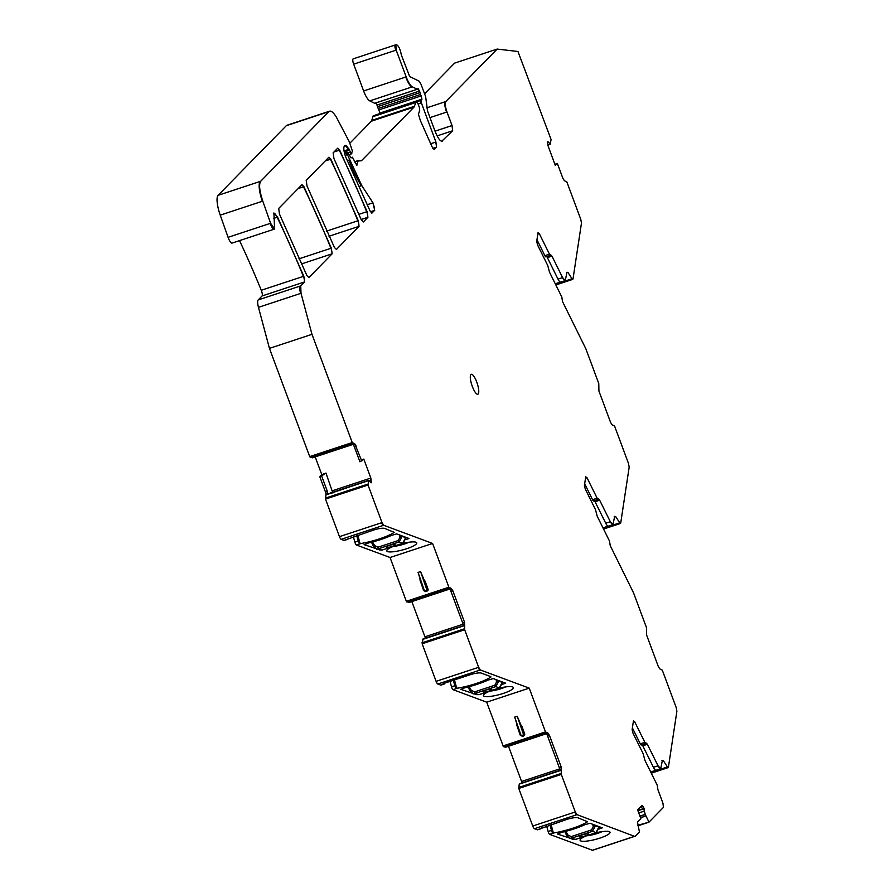 <?xml version="1.0" encoding="UTF-8"?>
<svg xmlns="http://www.w3.org/2000/svg" width="895" height="895" viewBox="0 0 895 895"><rect width="100%" height="100%" fill="white"/><g stroke="black" fill="none" stroke-linecap="round" stroke-linejoin="round"><path stroke-width="1.34" d="M572.543 279.318A2.741 0.738 -108.3 0 1 572.364 279.497A2.741 0.738 -108.3 0 1 571.614 278.882L573.013 278.96L572.028 278.748L567.933 272.438L566.949 272.237L565.282 280.56L562.597 277.618L551.947 256.093L550.101 255.455A2.741 0.738 -108.3 0 1 549.027 254.281L544.854 255.657L536.966 239.726M634.622 836.355L592.747 850.172A3.647 0.973 -108.3 0 1 592.635 850.25A3.647 0.973 -108.3 0 1 592.412 850.239L549.687 834.364A2.741 0.738 71.7 0 1 548.143 831.5L551.488 830.392A2.741 0.738 71.7 0 0 552.193 832.249L550.235 824.899M552.193 832.249L554.184 832.876A27.353 5.527 165 0 0 587.545 821.722L577.901 817.773A9.118 1.846 165 0 0 566.692 819.462L537.313 829.766L534.438 828.692A3.647 0.973 -108.3 0 1 532.749 826.018L518.776 788.45L519.245 784.109L560.292 770.293M635.036 836.21L634.879 836.266A3.647 0.973 -108.3 0 1 634.756 836.344A3.647 0.973 -108.3 0 1 634.533 836.333L576.973 814.651L575.295 811.978L561.322 774.41L561.176 766.937L549.485 735.489L547.975 733.15L545.514 731.92L529.236 688.132L480.335 669.963L478.646 667.29L464.673 629.722L464.527 622.249L452.836 590.812L451.326 588.462L448.876 587.232L432.598 543.455L383.698 525.275L382.008 522.613L368.035 485.045L368.863 480.313L371.391 482.696L370.843 478.064L363.773 459.068L359.913 461.775L353.357 444.222L354.275 443.92A3.188 0.861 -108.3 0 1 355.785 446.269L361.77 461.104M569.612 838.089L557.406 834.006L561.702 832.384A3.188 0.649 165 0 1 562.977 832.026A28.271 5.717 165 0 0 583.965 825.1A3.188 0.649 165 0 1 585.062 824.675L589.939 823.266L602.279 827.853L599.247 828.96M569.746 838.593L570.529 838.436M586.37 835.863A15.506 3.132 165 0 0 583.965 836.937A15.506 3.132 165 0 0 580.083 839.902A15.506 3.132 165 0 0 589.167 840.774A15.506 3.132 165 0 0 606.128 835.639A15.506 3.132 165 0 0 609.819 831.947A15.506 3.132 165 0 0 594.448 833.2M550 824.966L551.488 830.392M546.666 826.074L548.143 831.5M540.647 828.658A5.471 1.466 71.7 0 0 540.983 828.68A5.471 1.466 71.7 0 0 541.441 827.797M537.313 829.766A5.471 1.466 71.7 0 0 537.649 829.788L540.983 828.68M505.53 747.213L546.655 733.643L505.563 747.213L503.404 746.631L486.69 702.183L529.236 688.132M524.168 735.567A1.824 1.745 -135.6 0 0 524.627 733.654L517.22 716.257L514.714 717.085L520.297 735.198L523.351 736.104M444.009 683.981A5.471 1.466 71.7 0 0 444.345 683.993A5.471 1.466 71.7 0 0 444.804 683.109L440.676 685.078L437.789 684.015A3.647 0.973 -108.3 0 1 436.111 681.341L422.138 643.774L422.988 639.03M444.815 683.109L470.054 674.774A9.118 1.846 165 0 1 481.264 673.085L490.796 676.631M453.362 680.289L454.839 685.715A2.741 0.738 71.7 0 0 455.555 687.561L457.546 688.188A27.353 5.527 165 0 0 490.896 677.045M486.69 702.183L453.049 689.676A2.741 0.738 71.7 0 1 451.505 686.812L454.839 685.715M472.974 693.401L460.768 689.329L465.064 687.707A3.188 0.649 165 0 1 466.34 687.349A28.271 5.717 165 0 0 487.327 680.413A3.188 0.649 165 0 1 488.424 679.987L493.302 678.589L505.664 683.187L502.565 684.283M473.108 693.916L473.891 693.748M490.035 691.052A15.506 3.132 165 0 0 487.316 692.26A15.506 3.132 165 0 0 483.434 695.225A15.506 3.132 165 0 0 492.53 696.086A15.506 3.132 165 0 0 509.479 690.951A15.506 3.132 165 0 0 513.171 687.27A15.506 3.132 165 0 0 497.43 688.624M450.028 681.386L451.505 686.812M440.676 685.078A5.471 1.466 71.7 0 0 441 685.1L444.345 683.993M450.017 588.966L408.914 602.536L450.017 588.955L408.914 602.536L406.33 601.283L390.052 557.495L432.598 543.455M427.53 590.89A1.824 1.745 -135.6 0 0 427.978 588.977L420.572 571.581L418.077 572.408L423.659 590.51L426.702 591.416M356.725 535.602L358.201 541.028A2.741 0.738 71.7 0 0 358.917 542.885L360.909 543.511A27.353 5.527 165 0 0 394.259 532.357L384.626 528.408A9.118 1.846 165 0 0 373.416 530.097L344.038 540.401L341.152 539.327A3.647 0.973 -108.3 0 1 339.462 536.653L325.5 499.086L325.937 494.901A3.188 0.861 71.7 0 0 325.344 491.612L327.223 490.997L327.268 494.465L368.975 480.369M390.052 557.495L356.411 544.999A2.741 0.738 71.7 0 1 354.867 542.135L358.201 541.028M376.336 548.724L364.12 544.641L368.427 543.019A3.188 0.649 165 0 1 369.691 542.661A28.271 5.717 165 0 0 390.679 535.736A3.188 0.649 165 0 1 391.786 535.311L396.653 533.901L409.004 538.488L405.972 539.584M376.471 549.228L377.254 549.071M393.017 546.532A15.506 3.132 165 0 0 390.679 547.572A15.506 3.132 165 0 0 386.797 550.537A15.506 3.132 165 0 0 395.892 551.398A15.506 3.132 165 0 0 412.841 546.263A15.506 3.132 165 0 0 416.533 542.583A15.506 3.132 165 0 0 401.251 543.813M353.38 536.709L354.867 542.135M347.372 539.293A5.471 1.466 71.7 0 0 347.696 539.316A5.471 1.466 71.7 0 0 348.166 538.432M344.038 540.401A5.471 1.466 71.7 0 0 344.362 540.412L347.696 539.316M321.641 475.961L319.783 476.643L321.786 474.607L325.959 473.063L321.641 475.961L327.223 490.997M353.38 444.278L312.265 457.848L353.38 444.278L312.265 457.848L309.692 456.595L269.451 348.379L311.986 334.327L301.011 293.291L300.731 285.885L304.624 281.914L303.819 276.231L277.584 217.127L273.915 212.988L274.575 229.042L270.614 223.28L262.783 201.118C259.472 191.027 258.767 184.415 260.658 181.282L329.159 111.316A22.8 6.12 -108.3 0 1 329.371 111.26M356.199 446.124L354.688 443.775L352.238 442.555L311.986 334.327M269.451 348.379L258.465 307.343A9.118 2.45 -108.3 0 1 258.185 299.937L262.078 295.954A4.564 1.219 -108.3 0 0 261.273 290.271A331.922 89.03 -108.3 0 0 239.536 240.61M274.362 229.064A7.294 1.958 -108.3 0 1 274.161 229.187L232.029 243.093A7.294 1.958 -108.3 0 1 228.08 237.32L220.237 215.158A18.236 4.889 -108.3 0 1 218.111 195.323L286.299 125.692A22.8 6.12 -108.3 0 1 287.038 125.233L329.159 111.316A22.8 6.12 -108.3 0 0 328.431 111.785L286.299 125.692M328.431 111.785L328.845 111.651C330.557 110.163 332.985 111.864 336.14 116.73L349.386 141.958L352.417 151.098L351.209 153.962A2.282 0.615 -108.3 0 1 350.023 152.284L348.244 152.866M345.157 145.292A10.941 2.931 -108.3 0 1 348.86 149.32A2.282 0.615 -108.3 0 1 349.229 150.159L351.802 153.571M371.951 213.111L370.138 211.097L346.018 157.688C343.859 151.982 343.3 148.123 344.318 146.109L345.011 145.415L349.643 150.024M358.615 186.63L361.781 185.589L372.958 202.818L374.703 210.359L371.783 213.122M345.157 155.383L347.428 154.634L361.781 185.589M347.428 154.634L347.115 152.351A2.282 0.615 -108.3 0 1 347.204 152.351M347.036 152.396A2.282 0.615 -108.3 0 1 347.115 152.351L344.519 153.213L347.461 152.262L351.075 157.912L351.981 157.319A2.282 0.615 -108.3 0 1 352.015 157.307M351.959 157.33A2.282 0.615 -108.3 0 1 351.981 157.319L350.683 157.744L352.373 157.196L356.87 165.34L357.955 161.033L361.479 160.731L413.982 107.132L416.276 101.672L417.875 103.417L419.453 107.657L419.699 110.309L418.446 114.236L420.292 120.366L432.028 146.746L434.198 149.554M349.867 143.2L371.436 121.172A9.118 2.45 -108.3 0 0 371.828 120.377L372.745 116.73A9.118 2.45 -108.3 0 1 373.428 115.746L415.548 101.84A9.118 2.45 -108.3 0 1 415.772 101.806M418.11 104.033L421.388 102.947L435.91 142.003L436.536 147.216L434.019 149.566M378.876 113.945L379.446 113.229A2.282 0.615 -108.3 0 0 378.798 109.906A4.564 1.219 -108.3 0 1 378.171 108.452L377.511 106.673A4.564 1.219 -108.3 0 1 377.008 105.084A2.282 0.615 -108.3 0 0 376.023 102.903M421.388 102.947L421.064 100.363L421.981 99.177L419.542 91.044L418.032 88.616L417.215 89.22L412.304 86.837C410.313 85.64 408.265 82.329 406.173 76.903L396.205 50.12L395.825 44.795L396.597 44.75C398.7 45.936 400.266 49.326 401.318 54.908L409.686 76.556L419.028 81.087L421.075 84.398L425.628 96.638L427.553 111.036L435.048 131.196C438.091 138.747 440.62 142.003 442.645 140.985L442.208 141.265M416.88 89.388L374.915 103.249A2.282 0.615 -108.3 0 1 374.848 103.294A2.282 0.615 -108.3 0 1 374.669 103.272L369.758 100.889A13.682 3.669 -108.3 0 1 363.627 90.954L353.67 64.16A4.564 1.219 -108.3 0 1 353.189 58.857A4.564 1.219 -108.3 0 1 353.279 58.835L395.243 44.985M333.13 152.855L337.728 148.167L339.686 150.103L367.107 211.623L367.912 217.295L363.336 221.96L361.379 220.036L333.936 158.527L333.13 152.855M278.692 208.457L301.951 184.706L303.908 186.63L331.34 248.15L332.134 253.822L308.887 277.551L306.929 275.626L279.486 214.129L278.692 208.457M306.213 180.354L328.868 157.218L330.826 159.142L358.257 220.662L359.063 226.323L336.419 249.448L334.461 247.523L307.019 186.026L306.213 180.354M514.714 717.085L520.912 735.041L523.385 736.104L524.47 733.822L523.418 734.213L517.22 716.257M418.077 572.408L424.275 590.353L426.747 591.416L427.821 589.134L426.77 589.537L420.572 571.581M648.539 822.304L637.9 825.816L648.965 822.158L663.441 807.379L662.949 803.218L657.937 789.737L657.21 785.15L644.926 760.347L643.147 753.668L633 733.184L632.127 729.582L633.425 721.068L634.723 721.84L644.87 742.324L646.112 743.297L641.346 745.02A2.741 0.738 -108.3 0 1 640.283 743.834L632.385 727.903M639.97 816.251L645.273 814.495L648.987 822.147L637.766 825.313M639.791 807.57L642.711 806.608A3.188 0.861 -108.3 0 1 643.695 808.498L645.273 814.495M635.293 836.131L639.422 831.914L637.509 822.169L640.887 818.724L637.576 809.83L641.86 805.466L642.655 805.847L641.86 805.466M550.224 144.207L551.074 139.475L517.959 51.496L497.172 49.068L445.755 101.571C444.781 103.249 445.195 106.729 446.997 111.987L452.042 125.546L452.657 130.759L441.683 141.298M554.911 164.3L557.339 163.405L555.336 165.452L548.266 146.456L547.572 143.166L547.718 141.813L548.579 142.137L547.785 141.746M573.013 278.96L581.47 223.068L580.788 219.376L566.871 181.953L564.421 180.734L562.91 178.385L557.339 163.405M546.677 256.596A2.741 0.738 -108.3 0 1 547.36 257.615L558.01 279.128L562.597 277.618M555.258 165.239L556.925 163.539M560.93 281.925A6.836 1.835 -108.3 0 1 560.695 282.082A6.836 1.835 -108.3 0 1 558.01 279.128M546.107 256.63A2.741 0.738 -108.3 0 1 545.928 256.843A2.741 0.738 -108.3 0 1 544.854 255.657M472.347 386.506A10.483 2.808 -108.3 0 1 471.251 374.311A10.483 2.808 -108.3 0 1 476.733 382.031A10.483 2.808 -108.3 0 1 477.829 394.225A10.483 2.808 -108.3 0 1 472.347 386.506M668.42 767.183L667.446 766.97L668.42 767.183L676.888 711.245L676.206 707.553L662.289 670.142L659.839 668.912L658.328 666.562L646.637 635.126L646.492 627.652L633.571 592.915L610.222 545.637L609.506 541.061L597.222 516.258L595.443 509.579L585.296 489.095L584.424 485.493L585.71 476.979L587.008 477.751L597.155 498.235L598.408 499.209L597.815 499.555A2.741 0.738 -108.3 0 1 596.741 498.37L592.568 499.746L584.681 483.815M656.348 770.103A6.836 1.835 -108.3 0 1 656.113 770.259A6.836 1.835 -108.3 0 1 653.428 767.306L658.015 765.796L660.7 768.738L662.367 760.459L663.352 760.672L662.367 760.459M642.095 744.774A2.741 0.738 -108.3 0 1 642.778 745.792L653.428 767.306M650.687 771.971L655.834 770.271M550.872 254.918L549.452 254.146L539.305 233.662L537.996 232.89L536.709 241.404L537.582 245.006L547.729 265.491L549.508 272.169L561.791 296.972L562.519 301.548L585.867 348.826L598.777 383.563L598.923 391.037L610.614 422.474L612.124 424.823L614.585 426.054L628.491 463.465L629.174 467.156L620.716 523.049L619.743 522.837L620.716 523.049M547.606 736.115L546.632 733.587L547.55 733.285A3.188 0.861 -108.3 0 1 549.06 735.634L547.606 736.115L560.427 770.673L561.344 770.36A3.188 0.861 71.7 0 0 560.751 767.071L561.176 766.937M450.957 591.427L449.995 588.899L450.912 588.597A3.188 0.861 -108.3 0 1 452.422 590.946L450.957 591.427L463.789 625.985L464.706 625.683A3.188 0.861 71.7 0 0 464.113 622.394L464.527 622.249M593.821 500.73A2.741 0.738 -108.3 0 1 593.642 500.931A2.741 0.738 -108.3 0 1 592.568 499.746M608.634 526.014A6.836 1.835 -108.3 0 1 608.399 526.17A6.836 1.835 -108.3 0 1 605.725 523.217L595.063 501.703A2.741 0.738 71.7 0 0 594.381 500.685M595.063 501.703L599.65 500.182L598.576 499.007M393.218 546.465A12.765 2.584 165 0 0 408.981 542.236M489.811 691.153A12.765 2.584 165 0 0 505.619 686.924M586.471 835.829A12.765 2.584 165 0 0 602.257 831.6M325.959 473.063L332.873 493.078M602.973 527.882L608.119 526.182M599.65 500.182L610.312 521.707L612.985 524.649L614.664 516.325L615.648 516.527L614.664 516.325M642.778 745.792L647.365 744.271L646.291 743.096M647.365 744.271L658.015 765.796M555.269 283.793L560.415 282.093M424.275 590.353L423.659 590.51L424.275 590.353M520.912 735.041L520.297 735.198L520.912 735.041M426.77 591.394L425.942 591.673M523.407 736.082L524.09 735.668L522.546 736.372L522.042 735.634M549.821 144.341L547.829 145.001L550.246 144.196L548.579 142.137L547.539 142.473M370.53 482.383L371.112 482.841M644.109 808.364L642.655 805.847L640.921 806.417M353.67 64.16L395.791 50.254A4.564 1.219 -108.3 0 1 395.321 44.951L395.825 44.795M417.462 89.198L374.669 103.272M372.745 116.73L414.877 102.824A9.118 2.45 -108.3 0 1 415.548 101.84L416.276 101.672M354.756 162.084L358.447 160.529M566.871 272.796L567.933 272.438L566.949 272.237M424.566 93.807L454.638 63.109L497.172 49.068M315.197 456.886L321.786 474.607M319.783 476.643L325.344 491.612M411.834 601.563L424.935 636.793A3.188 0.861 -108.3 0 1 425.371 638.247M508.483 746.251L521.572 781.469A3.188 0.861 -108.3 0 1 522.009 782.924M661.953 760.593L663.352 760.672L667.446 766.97L650.911 772.43M614.25 516.46L615.648 516.527L619.743 522.837L603.185 528.307M405.782 537.291L402.739 543.276L382.344 550L379.581 549.955L382.456 550.011L375.978 548.59L373.36 546.051M401.866 535.836L399.808 536.72L399.517 534.964M372.544 541.956L374.334 545.1L373.081 545.547L371.492 542.225M398.331 540.524L377.925 547.237L378.798 548.657L399.192 541.934L398.331 540.524L399.942 537.246L402.056 536.541L399.192 541.934L402.851 543.287L382.534 549.933M405.961 538.052L401.922 536.015M405.86 537.324L405.871 537.929M371.537 542.213L373.114 545.502M392.189 546.509A4.564 0.917 165 0 0 395.176 544.786A4.564 0.917 165 0 0 389.347 545.435A4.564 0.917 165 0 0 386.36 547.147A4.564 0.917 165 0 0 392.189 546.509M386.36 547.125A4.564 0.917 165 0 0 392.178 546.465A4.564 0.917 165 0 0 395.165 544.764M374.334 545.1L373.137 545.547M502.386 681.956L499.343 687.953L478.948 694.665L476.185 694.621L479.06 694.677L472.571 693.256L469.964 690.716M498.47 680.502L496.412 681.386L496.121 679.629M469.148 686.644L470.938 689.776L469.674 690.213L468.107 686.912M494.924 685.19L474.529 691.902L475.402 693.323L495.796 686.61L494.924 685.19L496.546 681.912L498.66 681.207L495.796 686.61L499.455 687.953L479.138 694.609M502.565 682.717L498.515 680.681M502.464 681.99L502.464 682.594M468.152 686.901L469.718 690.168M488.793 691.175A4.564 0.917 165 0 0 491.769 689.463A4.564 0.917 165 0 0 485.951 690.101A4.564 0.917 165 0 0 482.964 691.813A4.564 0.917 165 0 0 488.793 691.175M482.964 691.79A4.564 0.917 165 0 0 488.782 691.13A4.564 0.917 165 0 0 491.769 689.441M470.938 689.776L469.741 690.213M599.057 826.656L596.014 832.641L575.619 839.365L572.856 839.32L575.809 839.297M595.141 825.201L593.083 826.074L592.792 824.329M565.819 831.321L567.609 834.464L566.345 834.912L564.767 831.589M591.595 829.878L571.2 836.601L572.073 838.022L592.468 831.298L591.595 829.878L593.217 826.611L595.332 825.906L592.468 831.298L596.126 832.652L575.731 839.365M596.215 832.574L599.247 827.439L595.186 825.38M599.135 826.689L599.135 827.282M564.812 831.578L566.39 834.856M585.464 835.874A4.564 0.917 165 0 0 588.451 834.151A4.564 0.917 165 0 0 582.623 834.8A4.564 0.917 165 0 0 579.636 836.512A4.564 0.917 165 0 0 585.464 835.874M575.731 839.376L569.242 837.955L566.636 835.415M579.636 836.489A4.564 0.917 165 0 0 585.453 835.829A4.564 0.917 165 0 0 588.44 834.129M567.609 834.464L566.412 834.912M571.614 278.882L555.471 284.218M620.246 523.407A2.741 0.738 -108.3 0 1 620.078 523.597A2.741 0.738 -108.3 0 1 619.318 522.971M667.95 767.541A2.741 0.738 -108.3 0 1 667.782 767.731A2.741 0.738 -108.3 0 1 667.021 767.116M634.533 836.333L592.412 850.239M635.17 836.198L592.635 850.25M576.973 814.651L534.438 828.692M554.184 832.876L549.687 834.364M576.559 814.786A3.647 0.973 -108.3 0 1 574.87 812.112L532.749 826.018M561.322 774.41L518.776 788.45M545.95 732.591L545.1 732.054L502.979 745.96M480.335 669.963L437.789 684.015M457.546 688.188L453.049 689.676M479.921 670.098A3.647 0.973 -108.3 0 1 478.232 667.435L436.111 681.341M464.673 629.722L422.138 643.774M449.312 587.903L448.462 587.377L406.33 601.283M383.698 525.275L341.152 539.327M360.909 543.511L356.411 544.999M383.284 525.421A3.647 0.973 -108.3 0 1 381.594 522.747L339.462 536.653M368.035 485.045L325.5 499.086M352.664 443.226L351.825 442.689L309.692 456.595M301.011 293.291L258.465 307.343M300.597 293.426A9.118 2.45 -108.3 0 1 300.317 286.02L258.185 299.937M273.713 213.088A9.118 2.45 -108.3 0 1 277.159 217.261A331.922 89.03 -108.3 0 1 303.405 276.365A4.564 1.219 -108.3 0 1 304.21 282.048L262.078 295.954M303.819 276.231L261.273 290.271M277.584 217.127L273.411 218.503M274.575 229.042L274.161 229.187A7.294 1.958 -108.3 0 1 270.2 223.414L228.08 237.32M262.783 201.118L220.237 215.158M262.358 201.252A18.236 4.889 -108.3 0 1 260.244 181.416L218.111 195.323M351.366 153.75A2.282 0.615 -108.3 0 1 351.209 153.962L349.095 154.656M349.229 150.159L344.206 151.826M349.274 149.174L344.027 150.908M367.073 204.765L372.544 202.952A4.564 1.219 -108.3 0 1 374.278 207.293A4.564 1.219 -108.3 0 1 374.289 210.493L370.485 211.746M361.356 185.724A50.154 13.447 -108.3 0 1 348.994 160.115L347.271 160.686M347.014 154.768L346.757 152.687L344.575 153.403M371.828 120.377L413.949 106.471A9.118 2.45 -108.3 0 1 413.568 107.266L371.436 121.172M430.763 143.703L435.496 142.148A4.564 1.219 -108.3 0 1 436.122 147.362L432.878 148.425M420.974 103.093A2.282 0.615 -108.3 0 1 420.639 100.508L416.846 101.761M378.798 109.906L420.93 96A2.282 0.615 -108.3 0 1 421.567 99.311L379.446 113.229M421.344 95.866L420.93 96A4.564 1.219 -108.3 0 1 420.292 94.546L378.171 108.452M420.046 92.621L377.511 106.673M419.632 92.767A4.564 1.219 -108.3 0 1 419.128 91.178L377.008 105.084M417.898 88.75A2.282 0.615 -108.3 0 1 419.128 91.178L419.542 91.044M412.304 86.837L369.758 100.889M411.89 86.972A13.682 3.669 -108.3 0 1 405.759 77.037L363.627 90.954M353.189 58.857L395.321 44.951A4.564 1.219 -108.3 0 1 395.4 44.929L395.657 44.851M429.992 117.603L446.583 112.132A9.118 2.45 -108.3 0 1 445.341 101.706L426.736 107.847M337.683 148.212A4.564 1.219 -108.3 0 1 339.272 150.237L334.003 151.982M339.686 150.103L339.272 150.237A319.157 85.607 -108.3 0 1 366.693 211.768A4.564 1.219 -108.3 0 1 367.487 217.429L361.132 219.532M367.107 211.623L358.66 214.42M301.906 184.75A4.564 1.219 -108.3 0 1 303.494 186.764L298.225 188.509M303.908 186.63L303.494 186.764A319.157 85.607 -108.3 0 1 330.926 248.284A4.564 1.219 -108.3 0 1 331.721 253.956L301.335 263.991M331.34 248.15L298.93 258.845M328.823 157.263A4.564 1.219 -108.3 0 1 330.412 159.276A319.157 85.607 -108.3 0 1 357.843 220.797A4.564 1.219 -108.3 0 1 358.649 226.469L329.036 236.235M358.257 220.662L326.63 231.1M330.826 159.142L325.153 161.01M553.334 832.943L551.107 824.608M521.662 725.711L524.627 733.654M456.696 688.255L454.47 679.92M455.555 687.561L453.586 680.211M425.024 581.023L427.978 588.977M360.058 543.578L357.821 535.244M358.917 542.885L356.948 535.523M640.551 817.829L645.81 815.949M645.396 816.083L640.507 817.694M637.922 810.747L644.221 808.666M643.695 808.498L637.811 810.445M327.38 494.275L368.527 480.649M368.113 480.783L327.436 494.219M355.785 446.269L354.319 446.75M547.36 257.615L551.947 256.093M425.405 590.946L425.908 591.696L423.626 590.532L419.912 579.781M644.847 814.629L639.847 815.927M368.874 480.302L328.174 493.738M371 482.808A3.188 0.861 -108.3 0 0 371.123 481.488L370.094 481.823M549.72 144.274L547.818 144.912M537.805 234.154L538.88 233.796A2.741 0.738 71.7 0 0 538.063 232.666M646.94 744.416A2.741 0.738 71.7 0 0 646.123 743.286M633.224 722.332L634.723 721.84M645.519 743.644L644.445 742.458L640.283 743.834M634.298 721.974A2.741 0.738 71.7 0 0 633.481 720.844M559.297 767.552L560.751 767.071M462.659 622.875L464.113 622.394M585.52 478.243L586.594 477.885A2.741 0.738 71.7 0 0 585.766 476.755M597.983 499.365A2.741 0.738 -108.3 0 1 597.815 499.555L593.642 500.931M599.236 500.327A2.741 0.738 71.7 0 0 598.408 499.197M332.515 490.706L370.418 478.198A3.188 0.861 -108.3 0 1 371.011 480.492L369.467 481.007M660.476 768.76L657.601 765.93M605.725 523.217L610.312 521.707M612.762 524.671L609.898 521.841M550.268 255.276A2.741 0.738 -108.3 0 1 550.101 255.467L545.928 256.843M551.521 256.238A2.741 0.738 71.7 0 0 550.705 255.109M643.807 808.8A3.188 0.861 -108.3 0 1 644.389 811.094L638.739 812.962M426.244 590.666L426.77 589.537M522.881 735.354L523.418 734.213M452.042 125.546L452.657 130.759M367.621 485.179L367.867 484.106M464.259 629.856L464.505 628.782M560.896 774.544L561.154 773.47M565.058 280.582L562.183 277.752M567.519 272.572L566.535 272.371M451.617 125.68L435.037 131.162M452.243 130.894L437.107 135.895M352.25 443.361L310.129 457.267M325.937 494.901L327.268 494.465M367.453 484.24L325.332 498.146M448.887 588.049L406.766 601.955M463.14 624.173L424.935 636.793M463.655 625.605L422.955 639.041L463.655 625.605M422.608 639.433L463.733 625.851L422.63 639.377M464.091 628.916L421.97 642.834M545.536 732.725L503.404 746.631M559.778 768.861L521.572 781.469M560.359 770.494L519.268 784.065M560.382 770.528L519.245 784.109M560.729 773.604L518.608 787.51M662.926 760.806L662.278 761.018M615.223 516.672L614.574 516.885M377.925 547.237L374.558 545.603M402.94 543.209L405.972 538.085M474.529 691.902L471.162 690.269M499.544 687.875L502.576 682.751M571.2 836.601L567.833 834.968M572.789 279.363L555.84 284.957M620.492 523.452L603.554 529.046M668.196 767.597L651.28 773.179M358.291 160.541L354.655 161.738M417.383 89.243L374.848 103.294M656.113 770.259L660.7 768.738M608.399 526.17L612.985 524.649M516.549 724.469L520.264 735.22L522.546 736.372M560.695 282.082L565.282 280.56M546.655 733.643L505.552 747.213M560.292 770.282L519.615 783.718M375.978 548.59L379.592 549.955M373.081 545.547L375.989 548.59M469.674 690.213L472.582 693.256L476.196 694.621M569.242 837.955L572.867 839.32M566.345 834.912L569.265 837.955"/></g></svg>

